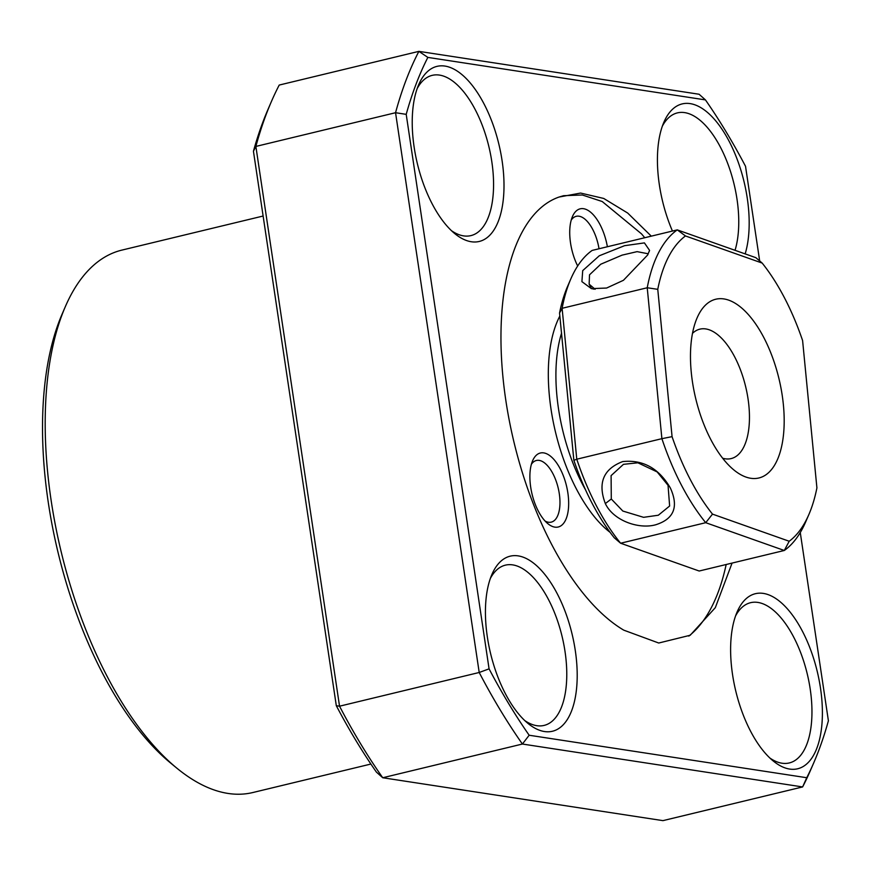<?xml version="1.0" encoding="UTF-8"?>
<svg xmlns="http://www.w3.org/2000/svg" width="872" height="872" viewBox="0 0 872 872"><rect width="100%" height="100%" fill="white"/><g stroke="black" fill="none" stroke-linecap="round" stroke-linejoin="round"><path stroke-width="1.31" d="M582.714 270.614L599.26 255.79L624.57 245.686L644.419 242.896L649.564 250.384L647.678 254.962L623.447 280.293L606.596 288.043L591.38 288.632L581.907 281.634L582.714 270.614M647.918 254.493L647.613 253.665L637.105 251.637L622.074 255.136L600.754 264.227L589.516 274.822L589.145 284.174L595.129 289.275M670.317 487.917C678.917 506.774 674.012 519.069 655.591 524.802C638.696 529.478 613.398 520.649 605.332 503.569C597.593 483.001 603.359 469.005 622.641 461.593C642.915 459.457 658.807 468.231 670.317 487.917M611.294 499.002L622.826 511.047L643.591 517.325L658.316 515.232L669.631 506.011L668.039 485.312L657.161 471.926L637.879 462.803L623.469 464.329L611.098 475.622L611.294 499.002L605.332 503.569M806.088 520.388A163.598 76.126 76.4 0 0 808.889 514.491A163.598 76.126 76.4 0 0 816.911 487.873L802.6 340.56A163.598 76.126 76.4 0 0 762.183 263.082L685.468 235.952A163.598 76.126 76.4 0 0 657.761 289.33L672.072 436.643A163.598 76.126 76.4 0 0 712.5 514.12L789.204 541.25A163.598 76.126 76.4 0 0 806.088 520.388M808.889 514.491L805.663 521.936A171.206 79.668 -103.6 0 1 802.741 528.094A171.206 79.668 -103.6 0 1 784.299 550.483L705.721 522.688L620.613 543.223L614.291 537.817A163.598 76.126 -103.6 0 1 573.863 460.34L559.552 313.026A163.598 76.126 -103.6 0 1 567.574 286.408L570.8 278.964A171.206 79.668 76.4 0 0 562.113 308.296L576.774 459.206L661.892 438.671L647.231 287.76A171.206 79.668 -103.6 0 1 677.282 229.881L755.85 257.676L762.183 263.082M722.648 458.214A66.577 30.978 76.4 0 0 731.128 458.585A66.577 30.978 76.4 0 0 734.693 356.921A66.577 30.978 76.4 0 0 699.889 329.147A66.577 30.978 76.4 0 0 692.51 333.344M685.468 235.952L677.282 229.881L592.164 250.417A171.206 79.668 76.4 0 0 573.722 272.805A171.206 79.668 76.4 0 0 570.8 278.964M763.828 337.573A91.942 42.783 -103.6 0 1 781.53 446.856A91.942 42.783 -103.6 0 1 733.821 469.91A91.942 42.783 -103.6 0 1 710.844 439.63A91.942 42.783 -103.6 0 1 697.12 317.844A91.942 42.783 -103.6 0 1 763.828 337.573M657.761 289.33L647.231 287.76L562.113 308.296L559.552 313.026M672.072 436.643L661.892 438.671A171.206 79.668 -103.6 0 0 705.721 522.688L712.5 514.12M573.863 460.34L576.774 459.206A171.206 79.668 76.4 0 0 620.613 543.223L699.181 571.018L784.299 550.483L789.204 541.25M585.526 489.835A120.478 56.059 -103.6 0 1 557.045 397.163A120.478 56.059 -103.6 0 1 561.524 333.246M607.381 246.743A38.041 17.702 76.4 0 0 591.02 212.55A38.041 17.702 76.4 0 0 572.468 216.529A38.041 17.702 76.4 0 0 570.408 242.089A38.041 17.702 76.4 0 0 577.667 265.993M530.568 486.282A38.041 17.702 76.4 0 0 547.812 523.647A38.041 17.702 76.4 0 0 567.977 493.716A38.041 17.702 76.4 0 0 551.9 457.386A38.041 17.702 76.4 0 0 532.629 460.721A38.041 17.702 76.4 0 0 530.568 486.282M545.109 521.064A31.708 14.748 76.4 0 0 551.257 522.132A31.708 14.748 76.4 0 0 559.399 494.413A31.708 14.748 76.4 0 0 536.378 460.492A31.708 14.748 76.4 0 0 531.397 464.253M688.804 636.102A234.361 109.055 76.4 0 0 726.169 564.511M559.846 316.056A126.822 59.013 76.4 0 0 550.603 406.232A126.822 59.013 76.4 0 0 610.095 532.356M599.02 248.76A31.708 14.748 76.4 0 0 576.218 216.31A31.708 14.748 76.4 0 0 571.236 220.071M644.768 237.729L641.498 233.86L602.225 201.53L582.343 194.99L563.585 195.699L559.039 197.05A228.279 106.221 76.4 0 0 505.847 400.51A228.279 106.221 76.4 0 0 623.774 630.162L658.731 643.024L690.188 635.263L715.312 607.675L732.066 563.083M575.269 650.425A90.045 41.9 -103.6 0 1 527.865 723.324A90.045 41.9 -103.6 0 1 487.35 636.974A90.045 41.9 -103.6 0 1 491.928 574.408A90.045 41.9 -103.6 0 1 536.999 566.026A90.045 41.9 -103.6 0 1 575.269 650.425M524.672 720.501A82.437 38.357 76.4 0 0 544.095 725.417A82.437 38.357 76.4 0 0 565.012 651.438A82.437 38.357 76.4 0 0 505.422 565.143A82.437 38.357 76.4 0 0 490.38 578.376M820.465 687.964A90.045 41.9 -103.6 0 1 773.061 760.853A90.045 41.9 -103.6 0 1 732.534 674.503A90.045 41.9 -103.6 0 1 737.123 611.937A90.045 41.9 -103.6 0 1 782.195 603.555A90.045 41.9 -103.6 0 1 820.465 687.964M769.867 758.03A82.437 38.357 76.4 0 0 789.291 762.946A82.437 38.357 76.4 0 0 810.197 688.978A82.437 38.357 76.4 0 0 750.618 602.683A82.437 38.357 76.4 0 0 735.576 615.915M672.443 231.047A90.045 41.9 -103.6 0 1 659.341 184.701A90.045 41.9 -103.6 0 1 663.919 122.145A90.045 41.9 -103.6 0 1 708.991 113.763A90.045 41.9 -103.6 0 1 747.26 198.162A90.045 41.9 -103.6 0 1 745.157 253.894M735.042 250.308A82.437 38.357 76.4 0 0 737.004 199.176A82.437 38.357 76.4 0 0 677.413 112.88A82.437 38.357 76.4 0 0 662.371 126.113M502.076 160.633A90.045 41.9 -103.6 0 1 454.661 233.522A90.045 41.9 -103.6 0 1 414.146 147.172A90.045 41.9 -103.6 0 1 418.724 84.606A90.045 41.9 -103.6 0 1 463.795 76.224A90.045 41.9 -103.6 0 1 502.076 160.633M451.478 230.699A82.437 38.357 76.4 0 0 470.902 235.614A82.437 38.357 76.4 0 0 491.808 161.647A82.437 38.357 76.4 0 0 432.218 75.352A82.437 38.357 76.4 0 0 417.176 88.573M263.126 216.027L121.916 250.101A279.007 129.83 76.4 0 0 65.346 306.617A279.007 129.83 76.4 0 0 51.143 500.463A279.007 129.83 76.4 0 0 176.7 768.047A279.007 129.83 76.4 0 0 252.815 792.539L370.894 764.046M176.7 768.047L170.443 762.902A271.399 126.287 -103.6 0 1 48.309 502.621A271.399 126.287 -103.6 0 1 62.13 314.051L65.346 306.617M336.309 705.71A448.938 208.899 -103.6 0 0 376.399 772.102L382.732 777.748L662.949 820.639L802.622 786.936L522.404 744.034L382.732 777.748A456.547 212.441 76.4 0 1 339.535 706.2L479.208 672.486L395.55 112.717L255.878 146.431L253.436 151.216A448.938 208.899 -103.6 0 1 268.195 108.956L271.41 101.523A456.547 212.441 76.4 0 0 255.878 146.431L339.535 706.2L336.309 705.71L253.436 151.216M759.676 260.946L745.527 166.29A448.938 208.899 76.4 0 0 705.437 99.899L699.104 94.252L418.887 51.361L427.858 57.399A448.938 208.899 76.4 0 0 406.21 114.352L395.55 112.717A456.547 212.441 -103.6 0 1 418.887 51.361L279.214 85.064A456.547 212.441 76.4 0 0 271.41 101.523M522.404 744.034A456.547 212.441 -103.6 0 1 479.208 672.486L489.072 668.846A448.938 208.899 76.4 0 0 529.162 735.238L522.404 744.034M813.652 763.044L810.426 770.477A456.547 212.441 -103.6 0 1 802.622 786.936L806.742 777.726A448.938 208.899 76.4 0 0 813.652 763.044A448.938 208.899 76.4 0 0 828.4 720.784L800.267 532.541M705.437 99.899L427.858 57.399M406.21 114.352L489.072 668.846M529.162 735.238L806.742 777.726M559.039 197.05L580.61 193.061L603.729 198.456L627.677 213.041L651.297 236.149M649.477 250.428L649.204 251.528M589.145 284.174L591.489 288.665M591.467 288.534L593.876 289.133"/></g></svg>
